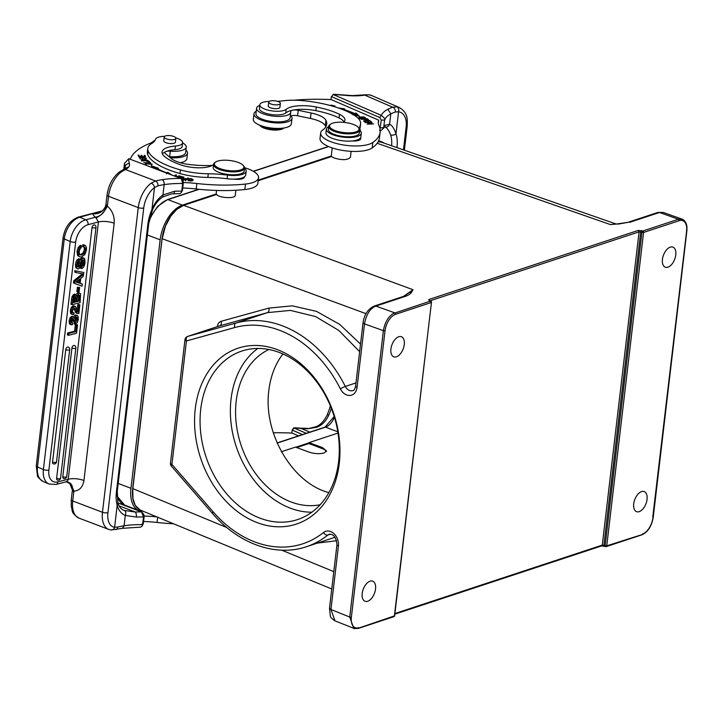 <?xml version="1.0" encoding="UTF-8"?>
<svg xmlns="http://www.w3.org/2000/svg" width="723" height="723" viewBox="0 0 723 723"><rect width="100%" height="100%" fill="white"/><g stroke="black" fill="none" stroke-linecap="round" stroke-linejoin="round"><path stroke-width="1.08" d="M195.273 408.784A92.652 70.176 71.7 0 1 312.038 374.912A92.652 70.176 71.7 0 1 294.442 524.69A92.652 70.176 71.7 0 1 195.273 408.784M296.71 447.573L308.92 443.542L309.028 442.63L322.404 447.564L326.516 450.944L324.13 452.95C319.53 454.161 314.433 453.863 308.829 452.047L295.454 447.112L281.401 451.748M309.028 442.63L338.021 433.059M351.125 151.342L350.42 157.37C347.591 160.199 342.096 160.379 333.936 157.93L331.586 156.647M378.445 141.166A30.493 16.963 -69.2 0 1 381.654 141.789A30.493 16.963 -69.2 0 1 384.04 143.118M331.288 156.548L331.351 155.969A9.58 3.272 -173.3 0 1 331.333 155.599L332.237 147.926M258.256 180.09L331.351 155.969M309.001 442.874L295.779 447.23M235.87 190.248L235.264 195.373C235.355 198.861 219.087 198.066 216.602 194.46L216.43 194.65M216.132 194.559L216.204 193.972A9.58 3.272 -173.3 0 1 216.186 193.601L216.557 190.456M142.991 511.188A30.493 16.963 -69.2 0 1 139.051 510.565A30.493 16.963 -69.2 0 1 130.971 488.296L160.154 239.828A30.493 16.963 -69.2 0 1 182.413 205.124L216.204 193.972M317.379 543.09L336.638 540.714M217.388 326.615L217.406 326.453C217.822 323.696 219.078 321.979 221.193 321.283C221.672 323.561 221.22 325.07 219.837 325.811L187.736 336.403A3.913 2.549 74.5 0 0 186.435 340.949L234.722 327.555A113.375 85.865 71.7 0 1 340.37 388.875A11.731 8.884 -108.3 0 0 350.049 395.445A11.731 8.884 -108.3 0 0 357.045 387.447L364.509 323.904L383.38 330.664C384.781 322.648 388.034 316.954 393.158 313.583L430.42 301.102L431.025 301.961M360.524 344.121L339.72 324.401L316.466 311.36L292.309 305.838L268.866 308.097L221.193 321.283M615.644 224.022L610.384 224.573L616.9 224.022M377.162 143.271L610.384 224.573L614.523 224.094M617.894 224.148L627.962 222.359M404.238 296.195L405.82 296.204C408.658 295.129 410.547 293.818 411.495 292.273L409.354 292.517L413.014 289.715L403.488 296.403M357.045 387.447A3.913 1.338 6.7 0 1 355.58 386.19L363.045 322.648C364.347 314.424 368.088 308.884 374.261 306.046L404.22 296.159L409.354 292.517M411.495 292.273L413.014 289.706L183.597 205.35L176.683 209.471L170.836 216.05L165.459 226.073L162.196 238.717L366.01 313.655M374.288 306.082L375.861 306.091C370.131 308.35 366.344 314.288 364.509 323.904L363.1 322.648M375.535 589.028A10.755 5.983 110.8 0 0 372.688 581.175A10.755 5.983 110.8 0 0 362.205 593.429A10.755 5.983 110.8 0 0 365.052 601.274A10.755 5.983 110.8 0 0 375.535 589.028M404.256 344.564A10.755 5.983 110.8 0 0 401.41 336.719A10.755 5.983 110.8 0 0 390.926 348.965A10.755 5.983 110.8 0 0 393.773 356.819A10.755 5.983 110.8 0 0 404.256 344.564M429.625 300.976L428.82 299.53L429.2 300.66L430.42 301.102A1.175 0.886 -108.3 0 1 431.215 302.539L395.58 314.306L394.785 312.86L375.861 306.091L405.82 296.204M675.77 254.957A10.755 5.983 110.8 0 0 672.923 247.103A10.755 5.983 110.8 0 0 662.44 259.358A10.755 5.983 110.8 0 0 665.287 267.203A10.755 5.983 110.8 0 0 675.77 254.957M219.647 325.874L267.51 312.616L290.474 310.402L315.617 316.584L338.789 330.429L359.647 351.622M331.758 588.992L140.135 510.004L135.21 505.341L132.915 498.445L132.824 488.784L162.142 238.518A28.92 16.087 110.8 0 1 177.406 208.875M394.912 613.538L602.277 545.106L605.124 545.729L641.934 232.354L642.783 231.008A1.175 0.886 71.7 0 1 643.578 232.454L639.078 231.848L430.004 300.849M682.901 219.512L682.178 219.177M682.169 219.177L678.418 219.25L679.213 220.696L643.578 232.454L606.76 545.838A1.175 0.886 71.7 0 1 605.865 546.633M647.049 499.421A10.755 5.983 110.8 0 0 644.202 491.568A10.755 5.983 110.8 0 0 633.719 503.814A10.755 5.983 110.8 0 0 636.565 511.667A10.755 5.983 110.8 0 0 647.049 499.421M605.124 545.729L605.711 546.588L605.124 545.729L606.76 545.838L641.346 534.821M617.234 223.922L627.944 222.323L657.903 212.435L663.253 212.426L659.503 212.481L678.418 219.25L642.783 231.008L638.282 230.402L639.078 231.848L602.277 545.106L601.22 545.847M330.592 534.134L327.853 535.038A117.28 88.83 71.7 0 1 306.435 546.705C275.734 557.234 238.373 543.759 212.553 513.529A3.913 1.238 -41 0 1 213.077 511.767A113.375 85.865 71.7 0 0 323.497 532.517A11.731 8.884 -108.3 0 1 333.827 533.556A11.731 8.884 -108.3 0 1 338.418 545.946L330.953 609.498L349.742 617.044L353.782 628.432L358.219 628.459L393.854 616.692A1.175 0.886 -108.3 0 0 394.397 615.924L394.65 615.653M338.418 545.946A3.913 1.338 -173.3 0 1 336.963 544.69L329.498 608.242L330.357 616.059C330.14 616.936 331.676 618.536 334.966 620.858L354.758 628.712M329.552 608.242L330.953 609.489L334.975 620.849M268.902 349.498A82.097 62.178 -108.3 0 0 236.204 401.102A82.097 62.178 -108.3 0 0 320.135 504.753M282.928 353.954C275.3 363.913 270.61 376.032 268.857 390.321C262.946 433.068 292.463 483.353 328.884 492.607M308.92 443.542L322.286 448.622A10.944 3.742 -173.3 0 1 326.308 451.559M378.165 141.699L381.446 142.214L616.077 223.994M311.848 512.191A88.748 67.212 71.7 0 1 231.044 399.141A88.748 67.212 71.7 0 1 257.813 348.459M338.617 461.518A88.748 67.212 -108.3 0 0 311.812 375.815A88.748 67.212 -108.3 0 0 241.862 351.053A88.748 67.212 -108.3 0 0 200.741 409.137A88.748 67.212 -108.3 0 0 227.537 494.839A88.748 67.212 -108.3 0 0 297.487 519.602A88.748 67.212 -108.3 0 0 338.617 461.518M168.974 156.593A5.865 2.006 -173.3 0 1 169.652 156.629A17.198 5.883 6.7 0 0 181.889 155.689A17.198 5.883 6.7 0 0 185.603 152.616L186.254 147.149A17.198 5.883 -173.3 0 1 185.477 148.595A17.198 5.883 -173.3 0 1 182.53 150.212A17.198 5.883 -173.3 0 1 170.294 151.161A5.865 2.006 6.7 0 0 166.308 151.423A25.413 8.694 -173.3 0 1 174.993 149.688A13.683 4.681 6.7 0 0 182.187 146.471L182.621 142.82A13.683 4.681 -173.3 0 1 175.418 146.037A25.413 8.694 6.7 0 0 162.051 152.02A25.413 8.694 6.7 0 0 163.949 155.906A47.537 16.258 6.7 0 0 177.867 163.814A47.537 16.258 6.7 0 0 181.112 164.98A21.5 7.357 6.7 0 0 212.679 165.088A17.596 6.019 -173.3 0 1 213.493 164.618M182.729 188.016A58.644 20.054 -173.3 0 1 196.213 188.983A89.914 30.746 6.7 0 0 244.835 189.525A27.366 9.354 6.7 0 0 251.975 188.097A27.366 9.354 6.7 0 0 257.894 183.208L258.536 177.741A27.366 9.354 -173.3 0 1 252.616 182.621A27.366 9.354 -173.3 0 1 245.486 184.058A89.914 30.746 -173.3 0 1 196.855 183.506A58.644 20.054 6.7 0 0 183.371 182.539M238.933 178.726L239.991 179.232M180.307 162.72A19.16 6.552 6.7 0 0 186.859 158.68L187.51 153.213A19.16 6.552 -173.3 0 1 170.294 157.722M185.901 150.122A19.16 6.552 -173.3 0 1 187.51 153.213M175.752 176.005L176.376 176.783M176.864 176.963L179.015 175.797L178.952 176.331M176.412 176.177L176.439 176.801M175.77 175.996L175.897 174.903L176.539 175.083M175.897 174.903L174.053 175.897M174.595 176.105L175.788 175.454L175.725 176.529M177.406 177.171L179.611 175.978L179.015 175.797M144.618 156.484L145.025 156.945M138.753 156.24L138.879 155.147L138.066 155.102L138.726 156.638L145.63 156.981L144.952 155.4L144.826 156.493M144.952 155.4L144.139 155.355L144.699 156.656L142.341 156.539L141.844 155.364L141.03 155.328L141.536 156.502L139.412 156.394L138.879 155.147M141.708 156.466L141.844 155.364M186.362 179.837L186.462 179.015L185.63 179.747L185.495 180.84M185.63 179.747L183.732 179.304L183.597 180.398M186.462 179.015C184.031 178.473 183.118 178.563 183.732 179.295L183.317 180.099M186.019 180.144L188.351 178.102L187.682 177.948L186.642 179.602M187.682 177.948L187.582 178.771M186.733 178.78C183.055 178.174 181.934 178.427 183.371 179.521L186.028 180.135M182.684 178.961L183.371 179.521M142.241 158.771L143.181 158.337M145.63 158.229L145.251 157.768L144.708 158.924L146.516 158.382L140.154 157.804L140.94 157.234L140.813 158.328M140.94 157.234L139.349 157.722L143.317 157.731M143.308 157.731L145.269 157.768M143.009 160.732L141.825 160L146.1 159.638L147.347 160.379L142.982 161.012M147.131 161.066L148.152 160.479L142.024 159.322L141.03 159.891L147.131 161.066M146.29 163.281L145.314 163.814L152.327 164.238L148.757 163.037L151.514 164.139L146.109 163.913L146.841 163.534L146.29 163.281L146.236 163.741M152.526 167.356L156.945 168.866M156.882 169.372L156.99 168.504L158.436 168.233L151.405 165.829L152.905 167.863M155.364 168.793L155.49 168.775A67.826 23.199 6.7 0 0 156.005 169.046M172.264 175.219L167.745 172.381L167.619 173.475M167.745 172.381L166.579 172.77L166.444 173.863M166.579 172.77A65.874 22.53 -173.3 0 1 156.99 168.504M149.363 162.693L143.741 162.666L150.465 162.639L148.992 161.319L148.911 161.961M148.992 161.319L148.233 161.346L149.399 162.395M181.265 178.87L183.895 177.081L180.208 176.448M180.244 176.141L182.919 177.144L181.952 177.795L178.915 177.325L181.627 178.021L180.867 178.545M182.838 177.804L182.919 177.144M181.88 178.454L181.952 177.795M181.545 178.68L181.627 178.021M191.224 180.696L188.586 179.81L189.788 178.906L192.481 179.765L191.179 181.012M188.07 180.253L188.567 179.946M193.186 179.864L193.168 179.656C191.017 178.165 189.254 178.265 187.881 179.946C190.059 181.446 191.821 181.346 193.168 179.656L193.122 180.09M244.573 167.691A27.366 9.354 -173.3 0 1 258.536 177.741M162.413 153.909A25.413 8.694 -173.3 0 1 165.44 151.785A5.865 2.006 6.7 0 0 164.853 152.526A5.865 2.006 6.7 0 0 165.377 153.502L170.971 158.31A21.5 7.357 6.7 0 0 189.525 164.546A51.559 17.632 6.7 0 0 212.155 165.422M130.239 159.25A117.28 40.108 -173.3 0 1 150.257 143.235A19.548 6.688 6.7 0 0 152.851 141.681A17.198 5.883 -173.3 0 1 155.065 140.325M182.612 142.874A17.198 5.883 -173.3 0 1 186.254 147.149M243.082 165.305L243.732 166.019A15.635 5.35 -173.3 0 1 244.573 168.079A15.635 5.35 -173.3 0 1 241.193 170.872A15.635 5.35 -173.3 0 1 219.34 169.453A15.635 5.35 -173.3 0 1 213.511 164.428A15.635 5.35 -173.3 0 1 214.803 162.621L215.599 162.079A14.858 5.079 -173.3 0 1 217.587 161.139A14.858 5.079 -173.3 0 1 238.337 162.485A14.858 5.079 -173.3 0 1 243.082 165.305A14.858 5.079 -173.3 0 1 240.669 169.914A14.858 5.079 -173.3 0 1 219.919 168.567A14.858 5.079 -173.3 0 1 215.599 162.079M213.511 164.428L213.168 167.347A15.635 5.35 6.7 0 0 218.997 172.372A15.635 5.35 6.7 0 0 235.156 174.74A15.635 5.35 6.7 0 0 244.229 170.999L244.573 168.079M174.605 139.385A5.865 2.006 -173.3 0 1 168.007 139.34A5.865 2.006 -173.3 0 1 164.22 136.972A5.865 2.006 -173.3 0 1 165.486 135.924A5.865 2.006 -173.3 0 1 172.083 135.978A5.865 2.006 -173.3 0 1 175.87 138.346A5.865 2.006 -173.3 0 1 174.605 139.385M164.22 136.972L163.769 140.804A5.865 2.006 6.7 0 0 167.555 143.172A5.865 2.006 6.7 0 0 174.153 143.217A5.865 2.006 6.7 0 0 175.418 142.169L175.87 138.346M244.555 168.26A17.596 6.019 -173.3 0 1 246.172 171.224A17.596 6.019 -173.3 0 1 227.537 175.093A58.644 20.054 6.7 0 0 208.278 173.773A39.096 13.366 -173.3 0 1 180.425 169.905A60.443 20.669 -173.3 0 1 169.797 166.426A60.443 20.669 -173.3 0 1 148.125 150.908A39.096 13.366 -173.3 0 1 147.781 148.468A39.096 13.366 -173.3 0 1 151.731 143.479A39.096 13.366 6.7 0 0 155.499 139.331A13.683 4.681 -173.3 0 1 164.681 136.313M175.743 137.822A13.683 4.681 -173.3 0 1 177.587 138.454A13.683 4.681 -173.3 0 1 182.621 142.82M147.781 148.468L147.347 152.11A39.096 13.366 6.7 0 0 147.691 154.55A60.443 20.669 6.7 0 0 169.363 170.068A60.443 20.669 6.7 0 0 179.991 173.556A39.096 13.366 6.7 0 0 207.853 177.424A58.644 20.054 -173.3 0 1 227.112 178.744A17.596 6.019 6.7 0 0 233.945 179.132A9.77 3.344 6.7 0 0 242.964 178.482A9.77 3.344 6.7 0 0 244.401 176.999A9.77 3.344 6.7 0 0 244.401 176.828A17.596 6.019 6.7 0 0 245.739 174.876L246.172 171.224M233.945 179.132A17.596 6.019 6.7 0 0 244.401 176.828M83.949 259.693L83.868 260.416M83.615 262.548L83.389 264.464M82.63 246.561L83.751 247.031L83.967 245.169L82.838 244.681L84.483 245.269M84.88 254.514L81.699 256.891L79.756 256.837L78.762 256.059L78.12 251.966L79.313 247.998L81.464 245.82L81.247 247.682L79.837 249.299L79.15 251.712M85.612 245.748L86.435 247.329L86.498 249.851L84.889 254.523M83.967 245.16L85.603 245.757L83.85 244.844M85.251 247.935L84.428 247.185M79.141 251.712L79.647 254.541L81.826 255.056L84.266 253.375L85.468 250.176L85.242 247.944L84.112 247.456L84.338 249.688M79.647 254.532L80.316 255.02M78.12 251.966L76.99 251.477L77.632 255.571L79.756 256.846M81.464 245.82L80.343 245.332L78.183 247.51L79.313 247.998M78.192 247.51L76.99 251.477M78.762 256.059L77.632 255.571M82.621 246.543L82.838 244.681M85.468 250.176L84.347 249.688L83.136 252.878L80.705 254.541M84.266 253.375L83.145 252.887M81.826 255.056L79.783 254.677M84.772 258.897L85.007 262.395M80.298 263.235L79.168 262.747L78.274 265.91L77.478 266.579L78.608 267.067L77.75 266.552L78.608 267.067L79.385 266.398L81.862 258.933L83.1 258.084L84.763 258.906M79.611 261.075L78.247 262.322L77.741 266.561M78.201 260.361L79.837 259.186L79.611 261.066M76.602 264.844L78.192 260.361L77.072 259.873L76.042 261.789M76.873 268.134L76.62 264.844L75.49 264.356L75.743 267.646L77.587 268.857L75.752 267.637M78.509 268.911L77.587 268.848M80.145 267.393L78.518 268.893M82.079 260.849L80.163 267.402M81.726 266.715L83.29 265.305L83.985 262.702L83.904 260.515L82.991 259.909L82.088 260.849M82.765 260.036L83.904 260.515L82.991 259.909M85.025 262.395C84.609 265.919 83.434 267.98 81.5 268.585L81.717 266.724L80.596 266.236L82.16 264.817L82.784 260.027M83.1 258.084L81.97 257.596L80.732 258.445M84.022 258.129L81.97 257.587M81.862 258.933L80.732 258.454L79.62 260.976M81.338 259.756L80.217 259.268M79.593 261.084L79.187 262.738M79.385 266.398L78.256 265.91M79.178 266.697L78.048 266.209M77.072 259.873L78.708 258.698L79.828 259.205M77.171 262.286L76.051 261.798L75.481 264.365M83.985 262.702L82.856 262.214M83.29 265.305L82.16 264.817M80.596 266.236L80.38 268.097L81.5 268.585M83.832 272.526L83.651 274.107L75.879 272.508L76.069 270.908L83.832 272.526L76.069 270.908M75.879 272.508L74.749 272.02L74.939 270.42M79.178 283.091L75.924 282.033L79.638 279.159L79.178 283.091L78.057 282.603L78.337 280.163M78.057 282.603L76.032 281.943M80.145 283.38L82.314 284.067L82.07 286.145L74.596 283.443L74.849 281.256L83.452 274.369L83.208 276.448L80.732 278.346L80.145 283.38M80.154 283.253L82.314 284.067M83.452 274.369L82.332 273.881L73.728 280.768L74.849 281.256M74.596 283.443L73.466 282.955L73.728 280.768M79.584 287.456L79.078 291.776L78.003 292.056L78.509 287.736L79.584 287.456L77.388 287.248L78.509 287.736M78.003 292.056L76.882 291.568L77.388 287.248M73.43 301.78L75.671 301.979L73.339 302.585L74.243 297.307L75.201 296.529L76.132 297.388L75.011 296.9L74.939 298.129M74.55 301.491L74.948 298.129L76.069 298.617L75.671 301.979M76.069 298.617L76.141 297.388M75.698 296.538L75.201 296.529M76.792 300.904L79.322 301.03L76.701 301.708L77.388 296.719L78.771 295.002L79.693 295.472L78.771 295.002M78.201 300.542L78.545 297.578L79.675 298.066L79.322 301.03M79.666 298.075L79.702 295.463L78.563 294.984L78.536 297.587M76.728 296.041L79.024 293.131L80.551 293.728L80.136 302.63L72.092 304.717L73.249 296.927L75.282 294.695L74.153 294.207L72.128 296.439L71.577 299.141L72.689 299.629M78.807 292.688L80.551 293.728M76.71 296.05L75.282 294.686L75.978 294.74M79.431 293.24L77.894 292.634L75.915 294.695M74.849 294.252L74.153 294.198M73.249 296.927L72.119 296.439M72.092 304.717L70.971 304.229L71.568 299.141M73.086 312.878L74.017 312.869L73.818 314.613L71.785 314.053L71.45 311.098L72.427 307.917L74.27 306.308L75.671 306.724L76.575 309.11M72.463 314.604L70.655 313.565L72.463 314.604M74.071 305.874L75.671 306.724M76.593 309.092L77.289 311.45M76.954 311.532L78.075 312.02L77.298 311.441L78.075 312.02L78.879 305.16L79.864 304.898L78.843 313.628L76.873 313.231L75.716 310.42L74.586 309.941L75.734 312.77M77.397 313.556L75.752 312.743L77.397 313.565M75.689 310.438L74.966 308.305L74.089 308.052L72.427 310.818M74.568 309.95L73.845 307.817L74.966 308.305L74.089 308.052M72.408 310.827L72.68 312.535M79.864 304.898L78.744 304.41L77.759 304.672L78.879 305.16M77.036 310.791L77.759 304.672M74.27 306.308L73.15 305.82L71.297 307.429L70.303 310.619L70.655 313.556M74.541 306.236L73.15 305.829M72.427 307.917L71.297 307.429M71.45 311.098L70.321 310.61M72.634 312.453L74.017 312.878M76.421 315.472L78.039 316.222L78.328 319.313L77.289 322.666L75.174 324.32M73.8 317.008L72.815 316.873L73.8 317.008L74.252 318.346L76.421 315.481L75.3 314.993L73.475 316.837M71.143 318.337L72.824 316.864L71.694 316.376L70.023 317.849L69.101 320.84M70.23 321.328L71.152 318.346L70.032 317.858M71.731 319.439L71.225 321.102L72.589 322.991L72.381 324.763L70.538 324.121L70.248 321.319L69.119 320.831L69.408 323.633L70.095 324.284M71.848 322.964L72.589 322.991L71.46 322.53M72.707 318.59L73.538 319.033L72.707 318.59L71.74 319.439M73.52 321.473L73.556 319.024L72.436 318.536L72.399 320.985L74.514 321.211L75.436 317.867L76.231 317.207L77.171 317.659L76.231 317.207M77.361 319.449L77.18 317.65L76.051 317.162L76.24 318.96L74.252 322.106L75.373 322.594L77.37 319.449L76.24 318.96M74.252 322.106L74.044 323.85L75.174 324.338L75.373 322.594M77.343 315.526L75.3 314.984M72.671 316.52L71.694 316.385L72.671 316.52M70.538 324.121L69.408 323.633M77.524 324.835L76.539 333.24L68.495 335.327L68.721 333.466L75.734 331.64L76.502 325.097L77.524 324.835L75.373 324.609L76.502 325.097M75.734 331.64L74.605 331.152L75.373 324.609M68.721 333.466L67.591 332.978L74.605 331.152M68.495 335.327L67.375 334.839L67.591 332.978M52.562 462.051A2.35 1.455 113.4 0 0 53.231 463.786A2.35 2.35 0 0 0 56.493 461.907L69.697 349.525A2.35 0.804 -173.3 0 1 69.056 349.986A2.35 0.804 -173.3 0 1 65.757 349.67L52.562 462.051A2.35 0.804 6.7 0 0 55.852 462.368A2.35 0.804 6.7 0 0 56.493 461.907M69.697 349.525A2.35 2.35 0 0 0 68.296 347.103A2.35 1.455 113.4 0 0 65.757 349.67M56.62 478.328A2.35 1.455 113.4 0 0 57.298 480.063A2.35 2.35 0 0 0 60.56 478.183L75.861 347.926A2.35 0.804 -173.3 0 1 75.219 348.387A2.35 0.804 -173.3 0 1 71.92 348.07L56.62 478.328A2.35 0.804 6.7 0 0 59.919 478.644A2.35 0.804 6.7 0 0 60.56 478.183M75.861 347.926A2.35 2.35 0 0 0 74.46 345.504A2.35 1.455 113.4 0 0 71.92 348.07M62.784 476.728A2.35 1.455 113.4 0 0 63.461 478.463A2.35 2.35 0 0 0 66.724 476.584L95.996 227.374A2.35 0.804 -173.3 0 1 95.355 227.835A2.35 0.804 -173.3 0 1 92.056 227.519L62.784 476.728A2.35 0.804 6.7 0 0 66.082 477.035A2.35 0.804 6.7 0 0 66.724 476.584M95.996 227.374A2.35 2.35 0 0 0 94.596 224.952A2.35 1.455 113.4 0 0 92.056 227.519M75.68 242.033L48.884 470.077A3.913 1.338 6.7 0 1 43.398 469.561L70.185 241.518A19.548 12.119 -66.6 0 1 85.721 219.792A3.913 2.756 75.4 0 1 88.107 224.654A15.635 9.697 -66.6 0 0 75.68 242.033A3.913 1.338 -173.3 0 1 70.185 241.518L64.275 238.951L37.488 466.995L43.398 469.561A19.548 12.119 -66.6 0 0 49.019 484.012L56.06 484.455A3.913 2.756 75.4 0 0 57.894 481.889L68.233 479.204C67.98 480.804 66.977 481.744 65.224 481.997M179.611 193.656L171.758 193.854L162.729 196.954C158.256 199.973 154.839 204.302 152.481 209.959L151.929 209.562L154.514 187.564A19.548 10.872 -69.2 0 0 143.732 207.962A3.913 1.338 -173.3 0 1 138.265 207.609L108.504 196.304A3.913 1.338 -173.3 0 1 107.049 195.047L105.974 204.175A11.731 11.017 5.2 0 1 93.032 213.791A15.635 5.35 6.7 0 0 95.635 217.216L98.445 221.97L88.107 224.654M101.997 211.062L79.81 217.225A19.548 12.119 113.4 0 0 69.932 224.726A19.548 12.119 113.4 0 0 64.275 238.951A3.913 1.338 -173.3 0 1 63.073 237.804C64.88 227.212 69.995 220.307 78.4 217.09A3.913 2.756 75.4 0 1 79.81 217.225L85.721 219.792L95.635 217.216C101.6 215.806 105.26 211.749 106.624 205.034L107.347 206.127C104.546 211.803 100.849 215.698 96.258 217.822M66.417 481.717L69.471 482.738L72.978 491.459L73.873 491.134L72.716 500.967L102.476 512.273A3.913 1.338 6.7 0 0 107.935 512.625L143.732 207.962M72.978 491.459A3.913 1.338 -173.3 0 1 72.327 490.601L72.336 490.51M156.873 516.909A58.644 20.054 6.7 0 0 144.202 516.032M143.561 521.5A58.644 20.054 -173.3 0 1 157.036 522.467A89.914 30.746 6.7 0 0 173.574 523.795M142.585 524.645L143.317 523.551L144.22 515.888L143.479 516.99L142.585 524.645A52.779 18.048 -173.3 0 0 134.668 524.762A52.779 18.048 -173.3 0 0 124.085 525.784A51.993 17.777 -173.3 0 0 117.876 527.022L114.614 527.257L117.189 505.269C118.599 510.402 121.301 513.791 125.296 515.436L124.085 525.784A3.913 2.305 81.3 0 1 124.049 526.028L122.35 528.296M136.349 517.062L125.296 515.436C126.191 513.032 125.883 511.378 124.383 510.465L135.3 512.02A3.913 1.536 87.8 0 1 136.349 517.062A52.779 18.048 6.7 0 1 143.479 516.99M117.885 502.928L141.545 511.92L143.497 516.99M154.514 187.564A3.913 2.467 -126.2 0 0 151.206 183.136L155.59 180.994A3.913 2.729 75.8 0 1 157.948 185.865L154.514 187.564M111.17 529.995A3.913 3.217 -83.4 0 0 114.614 527.257A19.548 10.872 -69.2 0 1 107.935 512.625M142.594 524.654L142.232 525.928L140.66 527.139L122.359 528.323L111.125 529.986L108.694 529.399A23.452 13.05 -69.2 0 1 102.476 512.273L138.265 207.609A23.452 13.05 -69.2 0 1 151.206 183.136M144.229 515.888L143.516 514.026M141.211 524.654L143.317 523.551L142.241 525.901M66.525 481.825L71.297 484.5L73.873 491.134C79.476 490.7 82.829 487.139 83.949 480.461C78.427 478.617 73.195 478.192 68.233 479.204L98.445 221.97A11.731 4.013 6.7 0 1 114.162 223.226L83.949 480.461M107.212 206.019C112.327 210.483 114.641 216.222 114.162 223.226M119.268 172.056L121.383 171.875L125.404 169.525L155.59 180.994A55.897 19.114 6.7 0 1 162.268 179.666A3.913 2.314 81.2 0 1 164.157 184.627A51.993 17.777 6.7 0 0 157.948 185.865M98.527 211.984L100.958 211.685M152.481 209.959L148.694 223.796L117.271 491.242A3.913 1.338 6.7 0 1 116.43 491.938L147.844 224.492A31.279 17.397 110.8 0 1 151.929 209.562C154.496 203.199 158.165 198.346 162.946 194.984L174.632 191.233A3.913 1.536 87.8 0 1 173.33 193.746M179.846 193.665L181.383 192.508L182.25 190.727M182.494 190.059L183.389 182.395L182.657 183.497L181.753 191.161A52.779 18.048 -173.3 0 0 174.632 191.233M123.75 169.408L124.455 163.398L128.748 158.698L180.723 178.427L181.464 179.087L182.675 183.497M183.407 182.395L182.675 180.524M273.249 432.779A117.28 40.108 -173.3 0 1 292.092 433.086L298.518 435.87M295.49 427.835L293.8 427.871L292.173 430.086L291.812 433.068M302.539 434.541L292.173 430.086M292.444 430.167L293.999 427.998L306.263 433.312M309.76 432.155L301.184 428.441A118.455 40.506 -173.3 0 0 293.999 427.998L293.8 427.871M330.474 406.118L327.374 414.514C324.302 420.931 320.479 424.997 315.906 426.724L307.537 428.784L301.184 428.441A3.913 0.47 -85.8 0 0 301.039 428.197L294.867 427.799M328.016 414.921L328.784 415.011C326.028 421.175 322.006 425.269 316.692 427.302L307.537 428.784M329.923 407.781L330.321 405.748M368.694 94.731L364.735 95.111A3.913 2.386 -99.6 0 0 363.651 94.903L352.571 95.59L356.71 95.843A30.258 10.348 6.7 0 0 364.735 95.111L392.706 107.23A55.897 19.114 6.7 0 0 387.826 109.281A56.683 19.385 6.7 0 0 382.856 112.978A56.683 19.385 6.7 0 0 381.328 115.364L333.176 94.505L331.622 96.683L379.774 117.542L381.328 115.364C384.537 118.03 385.621 119.593 384.582 120.045L381.31 120.117L379.774 117.542M396.954 147.619L396.999 147.194A31.279 19.394 113.4 0 0 395.987 133.755L398.563 111.767A3.913 3.028 98.2 0 0 396.918 106.85L392.706 107.23A3.913 2.982 -108.8 0 1 395.345 112.02L398.563 111.767A19.548 12.119 -66.6 0 1 406.154 126.769L403.443 149.878M391.604 145.748A27.366 16.972 113.4 0 0 390.619 134.912A3.913 2.503 162.1 0 0 395.987 133.755C394.189 128.468 392.056 125.305 389.589 124.284L390.8 113.936A3.913 3.29 -117.7 0 0 390.818 113.746L387.826 109.281M390.619 134.912C388.992 130.438 387.004 127.763 384.672 126.887C386.913 127.501 388.549 126.633 389.589 124.284L385.052 125.296A3.913 3.588 -140.7 0 1 384.32 127.04L383.524 128.405M379.584 130.303C380.289 131.261 381.654 130.393 383.687 127.718L384.582 120.045A52.779 18.048 6.7 0 1 386.172 117.37A52.779 18.048 6.7 0 1 390.8 113.936A51.993 17.777 6.7 0 1 395.345 112.02M333.186 94.514L331.622 96.683M334.659 94.342L332.969 94.388M383.506 128.396L383.687 127.718A52.779 18.048 -173.3 0 1 385.052 125.296M379.982 128.694L381.31 120.117M380.406 127.781L383.678 127.709M331.342 96.584L330.989 99.584M293.909 100.217A117.28 40.108 -173.3 0 1 331.261 99.593L378.716 120.154L378.346 123.353M326.01 104.437L328.287 104.998M329.073 105.206L325.242 104.257M323.217 103.805L319.629 103.064M367.094 118.671L361.093 119.295L363.895 119.295C366.335 120.524 367.862 120.651 368.495 119.675L367.085 118.671L366.968 119.765M369.751 120.524L363.506 120.958L365.296 122.377L366.028 122.332L364.555 121.157L366.688 121.012L368.016 122.06L368.748 122.015L367.42 120.958L369.336 120.822L371.486 121.898L369.751 120.524L369.688 121.103M347.139 111.432A65.874 22.53 -173.3 0 1 353.167 113.818L351.875 114.153M353.095 114.496L359.439 116.304L356.014 113.068L354.505 113.466A67.826 23.199 6.7 0 0 343.524 109.399L344.672 108.875L338.093 107.89M359.204 118.229L359.322 117.234C358.653 118.617 360.533 118.988 364.952 118.337C365.621 116.945 363.741 116.584 359.322 117.234L358.789 117.704M364.952 118.337L365.476 117.885M372.065 122.386L365.585 122.63L370.935 122.684L367.176 124.148L373.655 123.904L368.314 123.85L372.02 122.747M331.125 105.757L335.029 106.019L331.026 105.079L330.42 105.558M314.713 102.187L313.945 102.06M359.864 128.595A39.096 13.366 6.7 0 0 360.162 127.42L360.587 123.769A39.096 13.366 -173.3 0 1 360.289 124.962A58.644 20.054 6.7 0 0 359.837 126.742A58.644 20.054 6.7 0 0 360.976 131.731A17.596 6.019 -173.3 0 1 361.319 133.222A17.596 6.019 -173.3 0 1 350.474 137.46A17.596 6.019 -173.3 0 1 331.884 134.342A17.596 6.019 -173.3 0 1 326.38 129.119A17.596 6.019 -173.3 0 1 328.64 126.606M326.38 129.119L325.946 132.77A17.596 6.019 6.7 0 0 331.459 137.994A17.596 6.019 6.7 0 0 352.291 140.958A9.77 3.344 6.7 0 0 357.252 140.732A9.77 3.344 6.7 0 0 360.786 138.635A9.77 3.344 6.7 0 0 360.578 137.768A17.596 6.019 6.7 0 0 360.894 136.873L361.319 133.222M378.716 120.154A58.644 20.054 6.7 0 0 378.346 121.726A58.644 20.054 6.7 0 0 379.051 125.847A89.914 30.746 -173.3 0 1 380.135 132.155A89.914 30.746 -173.3 0 1 372.806 142.485A27.366 9.354 -173.3 0 1 367.555 144.681A27.366 9.354 -173.3 0 1 337.252 143.714A27.366 9.354 -173.3 0 1 320.678 132.951A27.366 9.354 -173.3 0 1 322.232 130.33A51.559 17.632 6.7 0 0 326.715 124.22A51.559 17.632 6.7 0 0 325.956 120.307A21.5 7.357 6.7 0 0 311.089 112.987L298.219 110.312A5.865 2.006 6.7 0 0 293.285 110.059A25.413 8.694 -173.3 0 1 315.852 110.655A47.537 16.258 -173.3 0 1 336.231 116.656A47.537 16.258 -173.3 0 1 339.051 117.948A21.5 7.357 -173.3 0 1 344.04 121.853M343.497 122.341A21.5 7.357 6.7 0 0 344.934 120.108A21.5 7.357 6.7 0 0 339.485 114.297A47.537 16.258 6.7 0 0 336.656 113.014A47.537 16.258 6.7 0 0 316.276 107.004A25.413 8.694 6.7 0 0 286.191 109.318A13.683 4.681 -173.3 0 1 264.121 108.839A13.683 4.681 -173.3 0 1 259.837 104.772L259.412 108.423A13.683 4.681 6.7 0 0 263.687 112.49A13.683 4.681 6.7 0 0 276.231 114.93A13.683 4.681 6.7 0 0 285.757 112.969A25.413 8.694 -173.3 0 1 292.119 110.294A5.865 2.006 6.7 0 0 290.718 111.387A5.865 2.006 6.7 0 0 290.727 111.604A17.198 5.883 -173.3 0 1 290.754 112.264A17.198 5.883 -173.3 0 1 286.046 115.617A17.198 5.883 -173.3 0 1 267.004 115.011A17.198 5.883 -173.3 0 1 256.584 108.251A17.198 5.883 -173.3 0 1 259.765 105.368M367.347 121.536L367.42 120.958M364.491 121.744L364.555 121.157M343.461 109.869L343.524 109.399M354.505 113.466L354.378 114.559L355.888 114.162L356.014 113.068M353.14 114.035A67.826 23.199 -173.3 0 1 354.378 114.559M355.888 114.162L357.596 115.779M353.041 114.912L353.167 113.818M330.953 105.703L331.026 105.079M277.46 101.328A39.096 13.366 6.7 0 0 282.675 100.849A39.096 13.366 -173.3 0 1 304.5 100.813A60.443 20.669 -173.3 0 1 345.431 110.682A60.443 20.669 -173.3 0 1 353.701 114.858A39.096 13.366 -173.3 0 1 360.587 123.769M352.291 140.958A17.596 6.019 6.7 0 0 360.578 137.768M355.219 140.506L356.041 140.795A9.77 3.344 -173.3 0 1 356.258 140.877M290.257 116.439A5.865 2.006 -173.3 0 1 297.578 115.788L310.447 118.464A21.5 7.357 -173.3 0 1 325.305 125.775A51.559 17.632 -173.3 0 1 325.766 126.887M320.678 132.951L320.036 138.427A27.366 9.354 6.7 0 0 336.602 149.191A27.366 9.354 6.7 0 0 366.904 150.158A27.366 9.354 6.7 0 0 372.164 147.953A89.914 30.746 6.7 0 0 379.494 137.632L380.135 132.155M256.584 108.251L255.942 113.719A17.198 5.883 6.7 0 0 280.307 121.835A17.198 5.883 6.7 0 0 285.404 121.093A17.198 5.883 6.7 0 0 290.113 117.732L290.754 112.264M259.837 104.772A13.683 4.681 -173.3 0 1 269.146 101.464M328.658 126.426L328.314 129.345A15.635 5.35 6.7 0 0 333.131 133.954A15.635 5.35 6.7 0 0 349.688 136.764A15.635 5.35 6.7 0 0 359.376 132.996L359.72 130.077A15.635 5.35 -173.3 0 1 355.445 133.131A15.635 5.35 -173.3 0 1 333.475 131.035A15.635 5.35 -173.3 0 1 328.658 126.426A15.635 5.35 -173.3 0 1 329.95 124.618L330.754 124.076A14.858 5.079 -173.3 0 1 333.583 122.892A14.858 5.079 -173.3 0 1 354.46 124.871A14.858 5.079 -173.3 0 1 358.237 127.302A14.858 5.079 -173.3 0 1 354.975 132.155A14.858 5.079 -173.3 0 1 334.098 130.167A14.858 5.079 -173.3 0 1 330.754 124.076M268.721 102.088L268.269 105.92A5.865 2.006 6.7 0 0 271.821 108.233A5.865 2.006 6.7 0 0 278.319 108.432A5.865 2.006 6.7 0 0 279.918 107.293L280.37 103.461A5.865 2.006 -173.3 0 1 278.771 104.609A5.865 2.006 -173.3 0 1 272.273 104.401A5.865 2.006 -173.3 0 1 268.721 102.088A5.865 2.006 -173.3 0 1 270.33 100.949A5.865 2.006 -173.3 0 1 276.819 101.157A5.865 2.006 -173.3 0 1 280.37 103.461M291.071 115.906A19.16 6.552 -173.3 0 1 292.011 118.328A19.16 6.552 -173.3 0 1 280.135 122.946A19.16 6.552 -173.3 0 1 259.855 119.503A19.16 6.552 -173.3 0 1 253.954 113.854A19.16 6.552 -173.3 0 1 256.231 111.225M364.546 119.738L364.609 119.223L366.751 118.997L367.754 119.738M367.745 119.711L364.609 119.223M363.127 117.099L364.699 117.822L361.193 118.491L359.566 117.768L363.127 117.099M358.237 127.302L358.888 128.016A15.635 5.35 -173.3 0 1 359.72 130.077M253.954 113.854L253.312 119.331A19.16 6.552 6.7 0 0 259.205 124.98A19.16 6.552 6.7 0 0 279.485 128.414A19.16 6.552 6.7 0 0 291.369 123.805L292.011 118.328M259.62 125.151A13.683 4.681 6.7 0 0 262.621 126.923A13.683 4.681 6.7 0 0 283.886 128.007M259.521 125.115L260.117 125.766A12.508 4.275 6.7 0 0 263.289 127.808A12.508 4.275 6.7 0 0 283.262 128.486L283.985 127.989M219.729 325.838L187.628 336.439A3.913 3.913 0 0 0 184.971 339.693A3.913 1.338 -173.3 0 0 186.435 340.949L171.929 464.392A3.913 1.238 139 0 0 171.405 466.163L212.553 513.529M213.077 511.767L171.929 464.392A3.913 1.338 6.7 0 1 170.474 463.136A3.913 3.913 0 0 0 171.405 466.163M385.025 330.773L351.378 617.144L349.742 617.044L383.38 330.664L385.025 330.763A14.469 8.043 -69.2 0 1 395.58 314.306M331.749 156.457L258.183 180.732M132.752 488.748A28.92 16.087 110.8 0 0 132.942 498.608M226.778 527.519L132.77 488.594L162.124 238.671M216.602 194.46L183.597 205.35M333.8 571.631L281.726 550.167M187.628 336.439A3.913 2.964 71.7 0 1 187.736 336.403L236.023 323.009L267.51 312.616C268.884 311.875 269.336 310.366 268.866 308.097M679.213 220.696A14.469 8.043 -69.2 0 1 686.597 231.233L686.416 230.646M652.77 517.026L686.597 231.233M652.95 517.614A14.469 8.043 -69.2 0 1 642.395 534.08M641.563 230.574L640.723 231.902L603.913 545.25L604.491 546.091M428.82 299.53L638.282 230.402M429.814 301.518L429.2 300.66L430.42 301.102M357.704 628.432L394.397 615.924L431.468 302.331A1.175 1.175 0 0 0 430.601 301.066M358.762 627.691A14.469 8.043 -69.2 0 1 351.378 617.144M431.459 302.268L394.65 615.716A1.175 1.175 0 0 1 393.628 616.746M336.963 544.69C336.249 537.478 333.692 533.999 329.281 534.261A7.817 5.92 -108.3 0 0 327.853 535.038A3.913 2.458 51.4 0 1 323.497 532.517M234.722 327.555A3.913 2.549 -105.5 0 1 236.023 323.009A117.28 88.83 71.7 0 1 345.314 386.444L355.969 382.928M340.37 388.875A3.913 0.497 -26.8 0 1 345.314 386.444A7.817 5.92 -108.3 0 0 352.806 390.61C353.89 390.781 354.812 389.308 355.58 386.19M322.286 448.622L322.404 447.564M629.543 222.368L659.503 212.481L657.921 212.472M328.658 146.579L253.511 171.378M199.214 189.299L167.935 199.629L182.413 205.124M149.083 221.166A30.493 16.963 110.8 0 1 167.935 199.629A1.175 0.886 -108.3 0 0 167.438 199.602L157.632 206.362L149.607 218.617M147.375 234.966L160.154 239.828M118.192 483.443L130.971 488.296M117.009 494.939A30.493 16.963 110.8 0 0 124.573 505.07L116.999 496.023M277.144 443.109L325.531 427.139A14.858 8.26 110.8 0 0 334.451 417.279M277.081 442.946L325.034 427.121A1.175 0.886 71.7 0 1 325.531 427.139L337.822 431.803M141.97 159.792L142.024 159.322M196.855 183.506L196.213 188.983M245.486 184.058L244.835 189.525M169.652 156.629L170.294 151.161M165.44 151.785L166.308 151.423M148.125 150.908L147.691 154.55M180.425 169.905L179.991 173.556M208.278 173.773L207.853 177.424M227.537 175.093L227.112 178.744M241.22 179.033L241.31 178.21M175.418 146.037L174.993 149.688M79.024 293.131L77.894 292.643M74.144 295.472L73.014 294.984M57.894 481.889A15.635 9.697 -66.6 0 1 48.884 470.077M100.994 211.722L100.678 211.821C100.506 212.842 106.046 207.853 105.974 204.166A3.913 1.338 6.7 0 0 106.624 205.034M36.277 465.847A3.913 1.338 6.7 0 0 37.488 466.995A19.548 12.119 113.4 0 0 40.072 479.105A19.548 12.119 113.4 0 0 43.109 481.455C39.178 478.662 37.289 476.674 37.424 475.49L36.277 465.847L63.073 237.804M72.354 490.339A11.731 11.017 5.2 0 1 72.327 490.601L72.354 490.339C71.586 485.332 70.926 483.091 70.384 483.606L69.471 482.729M157.65 517.225L157.036 522.467M116.43 491.938A31.279 17.397 110.8 0 0 117.189 505.269A3.913 2.603 -15.9 0 0 117.921 503.072M141.545 511.92A56.683 19.385 6.7 0 0 135.3 512.02L119.033 505.838M72.716 500.967A23.452 13.05 110.8 0 0 75.147 515.02A23.452 13.05 110.8 0 0 78.934 518.093C70.321 512.48 72.987 511.025 71.27 506.706L71.261 499.71A3.913 1.338 6.7 0 0 72.716 500.967M117.876 527.022A3.913 2.729 75.8 0 1 116.078 529.579M121.383 171.875A23.452 13.05 110.8 0 0 114.577 179.431A23.452 13.05 110.8 0 0 108.504 196.304L107.347 206.127M148.694 223.796A3.913 1.338 -173.3 0 1 147.844 224.492M162.729 196.954L164.157 184.627A52.779 18.048 6.7 0 1 182.657 183.497M123.299 169.706L125.404 169.525A30.258 10.348 6.7 0 0 128.793 166.914L125.224 168.242A26.191 8.956 6.7 0 0 125.088 166.977A3.913 3.633 -16.4 0 1 129.381 163.588A118.455 40.506 -173.3 0 1 128.757 158.689M128.793 166.914A30.104 10.294 6.7 0 0 129.381 163.588M124.898 168.613L125.088 166.977A122.368 41.844 -173.3 0 1 124.455 163.398M180.723 178.427A56.683 19.385 6.7 0 0 162.268 179.666M331.315 408.197A27.366 16.972 -66.6 0 1 328.784 415.011M316.692 427.302L315.906 426.733M396.918 106.85A23.452 14.55 -66.6 0 1 399.268 107.51L371.685 95.563A23.452 14.55 113.4 0 0 369.399 94.912M404.383 150.203L407.221 126.01A3.913 1.338 -173.3 0 1 406.154 126.769M396.999 147.194A3.913 1.338 -173.3 0 1 396.15 147.338M333.176 94.505A118.455 40.506 -173.3 0 1 347.094 95.508A30.104 10.294 6.7 0 0 356.71 95.843M352.508 95.59L334.044 94.315M360.289 124.962L359.864 128.577M356.041 140.795L356.105 140.298M339.485 114.297L339.051 117.948M315.852 110.655L316.276 107.004M293.285 110.059L292.119 110.294M286.191 109.318L285.757 112.969M298.219 110.312L297.578 115.788M310.447 118.464L311.089 112.987M325.956 120.307L325.305 125.775M372.806 142.485L372.164 147.953M258.192 180.678L331.649 156.43M140.343 510.095C134.216 507.04 131.658 499.891 132.68 488.667L162.06 238.59C165.07 221.672 172.201 210.592 183.434 205.35L216.502 194.433M617.243 223.922L614.622 224.085M663.253 212.426L682.169 219.196C685.874 220.867 687.437 224.817 686.85 231.026L653.212 517.406C651.667 526.236 647.88 532.047 641.852 534.848L606.217 546.606A1.175 1.175 0 0 1 605.323 546.543M605.413 546.579L601.735 545.874L394.839 614.152M429.48 300.66L429.372 301.166M306.435 546.705L335.038 537.261M184.971 339.693L170.474 463.136M378.174 141.681L381.455 142.214M328.414 146.48L253.312 171.261M198.789 189.254L167.438 199.602M139.051 510.565L124.573 505.07M381.654 141.789L378.671 140.66M325.034 427.121L334.216 416.493M140.027 158.897L140.154 157.804M145.694 158.238L145.621 158.87M141.699 161.093L141.825 160M147.221 161.482L147.347 160.379M145.983 165.007L146.109 163.913M151.378 165.233L151.514 164.139M188.459 180.904L188.586 179.81M192.354 180.858L192.481 179.765M75.987 294.731L74.858 294.243M73.601 316.891L72.481 316.403M71.216 324.781L70.095 324.293M56.06 484.455L65.847 481.907M104.618 210.782L101.175 214.731M49.019 484.012L43.109 481.455M117.271 491.242L117.912 503.045C119.168 507.031 121.328 509.507 124.401 510.474L124.555 510.528M108.694 529.399L78.934 518.093M143.488 513.981L142.268 512.553M71.261 499.71L72.327 490.583M65.91 481.889L68.504 482.232L70.7 483.795L72.273 486.046M119.376 171.975C112.616 177.487 108.504 185.169 107.049 195.047M78.4 217.09L102.205 210.908M119.422 171.947L123.281 169.652M123.272 169.661L125.224 168.251M182.359 190.501L181.464 192.327M182.666 180.497L181.5 179.132M307.483 428.368L301.039 428.197M407.221 126.01C407.374 118.68 407.98 112.824 399.268 107.51M371.685 95.563L368.802 94.74M368.775 94.74L363.651 94.903M384.32 127.04L384.862 126.968M364.573 118.915L364.699 117.822M359.43 118.861L359.566 117.768"/></g></svg>
